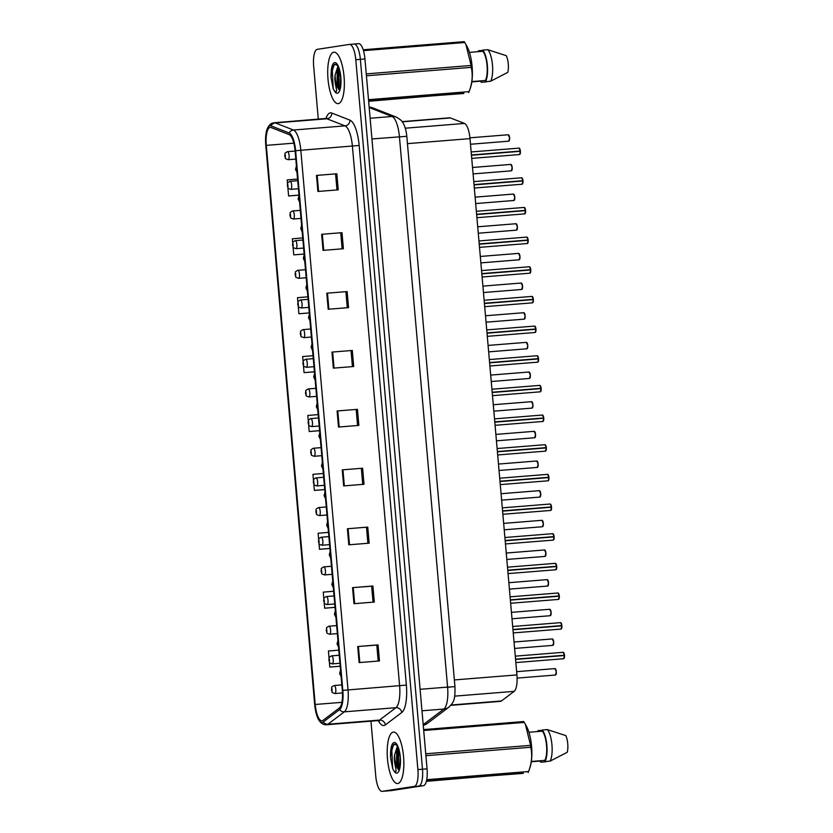 <?xml version="1.0" encoding="UTF-8"?>
<svg xmlns="http://www.w3.org/2000/svg" width="833" height="833" viewBox="0 0 833 833"><rect width="100%" height="100%" fill="white"/><g stroke="black" fill="none" stroke-linecap="round" stroke-linejoin="round"><path stroke-width="1.25" d="M402.11 121.639L449.653 117.817A16.129 5.06 85.4 0 1 450.434 117.942L464.47 123.44A16.129 5.06 85.4 0 1 469.999 138.622L516.918 674.907A16.129 5.06 85.4 0 1 514.159 691.359L501.445 700.97A16.129 5.06 85.4 0 1 500.591 701.344A16.129 5.06 85.4 0 1 500.477 701.355A16.129 5.06 85.4 0 1 500.362 701.365M397.768 783.52A25.802 8.101 -94.6 0 0 403.568 756.885A25.802 8.101 -94.6 0 0 393.447 732.103A25.802 8.101 -94.6 0 0 393.27 732.124A25.802 8.101 -94.6 0 0 387.47 758.759A25.802 8.101 -94.6 0 0 397.58 783.541A25.802 8.101 -94.6 0 0 397.768 783.52A25.802 8.101 -94.6 0 0 403.568 756.885A25.802 8.101 -94.6 0 0 393.447 732.103A25.802 8.101 -94.6 0 0 393.27 732.124A25.802 8.101 -94.6 0 0 387.47 758.759A25.802 8.101 -94.6 0 0 397.58 783.541A25.802 8.101 -94.6 0 0 397.768 783.52M338.281 103.625A25.802 8.101 -94.6 0 0 344.081 76.99A25.802 8.101 -94.6 0 0 333.971 52.208A25.802 8.101 -94.6 0 0 333.783 52.229A25.802 8.101 -94.6 0 0 327.983 78.875A25.802 8.101 -94.6 0 0 338.094 103.646A25.802 8.101 -94.6 0 0 338.281 103.625A25.802 8.101 -94.6 0 0 344.081 76.99A25.802 8.101 -94.6 0 0 333.971 52.208A25.802 8.101 -94.6 0 0 333.783 52.229A25.802 8.101 -94.6 0 0 327.983 78.875A25.802 8.101 -94.6 0 0 338.094 103.646A25.802 8.101 -94.6 0 0 338.281 103.625M322.059 720.795A17.201 5.404 85.4 0 1 321.934 720.805A17.201 5.404 85.4 0 1 315.207 704.479L266.289 145.369A17.201 5.404 85.4 0 1 270.267 127.397A17.201 5.404 85.4 0 1 271.1 127.532L289.207 134.623A17.201 5.404 85.4 0 1 295.101 150.815L342.321 690.453A17.201 5.404 85.4 0 1 339.375 707.998L322.965 720.389A17.201 5.404 85.4 0 1 322.059 720.795M322.204 722.45A18.867 5.925 -94.6 0 0 323.204 722.013L339.604 709.622A18.867 5.925 -94.6 0 0 342.832 690.37L295.621 150.731A18.867 5.925 -94.6 0 0 289.155 132.978L271.048 125.877A18.867 5.925 -94.6 0 0 267.101 129.188A18.867 5.925 -94.6 0 0 265.779 145.442L314.687 704.562A18.867 5.925 -94.6 0 0 318.529 719.545A18.867 5.925 -94.6 0 0 322.204 722.45M391.104 790.621A16.129 5.06 -94.6 0 0 391.218 790.611A16.129 5.06 -94.6 0 0 391.333 790.6L423.445 785.675A16.129 5.06 -94.6 0 0 427.058 768.849L364.948 58.966L360.366 59.341A16.129 5.06 -94.6 0 0 354.067 44.034A16.129 5.06 -94.6 0 0 353.952 44.045A16.129 5.06 -94.6 0 1 354.067 44.034A16.129 5.06 -94.6 0 1 360.366 59.341L422.477 769.213L360.366 59.341L355.795 59.705A16.129 5.06 -94.6 0 0 349.485 44.399A16.129 5.06 -94.6 0 0 349.371 44.42L317.269 49.345A16.129 5.06 -94.6 0 0 313.656 66.171L318.289 119.223M423.445 785.675L418.864 786.04A16.129 5.06 -94.6 0 0 422.477 769.213A16.129 5.06 -94.6 0 1 418.864 786.04L386.762 790.965L414.282 786.404A16.129 5.06 -94.6 0 0 417.895 769.577L355.795 59.705M386.533 790.986A16.129 5.06 -94.6 0 0 386.647 790.986A16.129 5.06 -94.6 0 0 386.762 790.965A16.129 5.06 -94.6 0 1 386.647 790.986L382.066 791.35A16.129 5.06 -94.6 0 0 382.18 791.34L414.282 786.404M370.956 721.18L375.756 776.044A16.129 5.06 -94.6 0 0 382.066 791.35M326.796 293.195L347.142 291.56L348.548 307.616L328.202 309.251L326.796 293.195L327.484 293.143L328.889 309.199M321.642 234.302L341.988 232.667L343.394 248.734L323.048 250.369L321.642 234.302L322.329 234.25L323.735 250.317M316.488 175.419L336.844 173.785L338.24 189.841L317.894 191.475L316.488 175.419L317.175 175.367L318.581 191.423M342.248 469.864L362.605 468.229L364 484.285L343.654 485.92L342.248 469.864L342.936 469.802L344.341 485.868M347.403 528.747L367.749 527.112L369.154 543.178L348.808 544.813L347.403 528.747L348.09 528.695L349.496 544.751M352.557 587.64L372.903 586.005L374.309 602.061L353.963 603.696L352.557 587.64L353.244 587.588L354.65 603.644M357.711 646.523L378.057 644.888L379.463 660.954L359.117 662.589L357.711 646.523L358.398 646.47L359.804 662.527M331.951 352.088L352.297 350.454L353.702 366.51L333.356 368.144L331.951 352.088L332.638 352.026L334.043 368.092M337.105 410.971L357.451 409.336L358.856 425.403L338.5 427.037L337.105 410.971L337.781 410.919L339.187 426.975M298.901 313.749L309.282 312.916L298.901 313.749L298.256 306.284M307.877 296.819L297.496 297.693L297.891 302.171M293.757 254.867L304.139 254.034L293.757 254.867L293.06 246.974M302.723 237.926L292.352 238.8L292.706 242.851M293.247 244.84L292.664 244.985L293.195 246.204L292.966 243.517L292.654 244.871L293.039 244.329L293.247 244.881M287.874 187.654L288.603 195.974L298.985 195.141M297.579 179.043L287.198 179.918L287.51 183.541M313.822 484.233L314.364 490.418L324.745 489.585M323.339 473.477L312.958 474.352L313.458 480.12M319.008 543.553L319.518 549.301L329.899 548.468M328.483 532.37L318.112 533.245L318.654 539.44M324.204 602.873L324.662 608.194L335.043 607.361M333.637 591.253L323.256 592.138L323.839 598.76M324.381 600.739L323.808 600.885L324.329 602.103L324.099 599.427L323.798 600.77L324.172 600.229L324.391 600.78M329.389 662.183L329.816 667.087L340.197 666.244M338.792 650.146L328.41 651.021L329.025 658.07M303.441 365.604L304.055 372.643L314.437 371.81M313.031 355.701L302.65 356.576L303.077 361.491M308.626 424.924L309.21 431.525L319.591 430.692M318.185 414.595L307.804 415.469L308.272 420.8M308.814 422.789L308.231 422.935L308.762 424.153L308.533 421.477L308.22 422.82L308.606 422.279L308.814 422.831M357.451 409.336L337.781 410.919M352.297 350.454L332.638 352.026M378.057 644.888L376.797 645.086M378.192 661.048L376.797 645.075L358.398 646.47M372.903 586.005L371.653 586.193M373.049 602.165L371.643 586.193L353.244 587.588M367.749 527.112L348.09 528.695M362.605 468.229L342.936 469.802M336.844 173.785L317.175 175.367M341.988 232.667L322.329 234.25M347.142 291.56L327.484 293.143M309.21 431.525L319.591 430.651M314.364 490.418L324.735 489.544M319.518 549.301L329.889 548.426M324.662 608.194L335.043 607.319M329.816 667.087L340.197 666.202M304.055 372.643L314.437 371.768M288.603 195.974L298.974 195.099M356.191 409.524L357.586 425.496M361.345 468.406L362.74 484.389M366.499 527.299L367.894 543.272M351.037 350.631L352.442 366.614M345.882 291.748L347.288 307.721M340.739 232.855L342.134 248.838M335.584 173.972L336.98 189.945M364.948 58.966A16.129 5.06 -94.6 0 0 358.638 43.67A16.129 5.06 -94.6 0 0 358.523 43.68M334.189 685.517A4.03 1.27 85.4 0 1 334.22 685.517A4.03 1.27 85.4 0 1 335.803 689.38A4.03 1.27 85.4 0 1 334.897 693.545A4.03 1.27 85.4 0 1 334.866 693.545C330.451 691.827 332.908 693.129 331.461 689.922L332.117 691.078L331.888 688.402L332.044 690.276L331.586 689.859M331.576 689.745L331.44 689.734C332.242 686.121 330.389 687.943 334.023 685.538L341.832 684.903M563.649 658.736A3.228 1.01 -94.6 0 0 563.67 658.736A3.228 1.01 -94.6 0 0 564.43 655.509L564.503 655.498A3.113 0.979 85.4 0 1 564.035 658.466M563.556 652.51A3.113 0.979 85.4 0 1 564.472 655.227L515.544 659.153M515.846 662.579L563.702 658.736A3.228 1.01 -94.6 0 0 563.702 658.736L564.503 655.498L515.565 659.382M340.812 673.272L340.083 672.106L340.322 674.782L340.156 672.908L340.614 673.324M564.41 655.227A3.228 1.01 -94.6 0 0 563.16 652.301L564.482 655.227L563.847 655.415L515.554 659.299M564.43 655.509L515.565 659.434M331.596 655.863A4.03 1.27 85.4 0 1 331.628 655.852A4.03 1.27 85.4 0 1 333.21 659.726A4.03 1.27 85.4 0 1 332.305 663.891A4.03 1.27 85.4 0 1 332.273 663.891C327.858 662.173 330.316 663.474 328.858 660.267L329.524 661.412L329.285 658.736L329.451 660.611L328.993 660.205M329.004 626.197A4.03 1.27 85.4 0 1 329.035 626.197A4.03 1.27 85.4 0 1 330.607 630.071A4.03 1.27 85.4 0 1 329.701 634.225A4.03 1.27 85.4 0 1 329.681 634.236C325.266 632.518 327.723 633.809 326.265 630.612L326.932 631.758L326.692 629.082L326.859 630.956L326.401 630.539M326.39 630.425L326.255 630.414C327.057 626.801 325.193 628.623 328.827 626.218L336.647 625.583M334.043 595.928L326.432 596.543A4.03 1.27 85.4 0 1 326.432 596.543A4.03 1.27 85.4 0 1 328.015 600.406A4.03 1.27 85.4 0 1 327.109 604.571A4.03 1.27 85.4 0 1 327.077 604.571C322.673 602.853 325.13 604.154 323.673 600.947L323.808 600.885M323.808 566.888A4.03 1.27 85.4 0 1 323.839 566.877A4.03 1.27 85.4 0 1 325.422 570.751A4.03 1.27 85.4 0 1 324.516 574.916C320.07 573.198 322.538 574.499 321.08 571.292L321.736 572.438L321.507 569.762L321.663 571.636L321.205 571.23M321.194 571.105L321.059 571.105C321.861 567.492 320.007 569.314 323.641 566.898L331.451 566.263M561.838 625.854L512.972 629.769L561.9 625.843L561.078 629.082A3.228 1.01 -94.6 0 0 561.098 629.071A3.228 1.01 -94.6 0 0 561.078 629.082A3.228 1.01 -94.6 0 0 561.838 625.854L561.9 625.843A3.113 0.979 85.4 0 1 561.442 628.811M560.963 622.855A3.113 0.979 85.4 0 1 561.879 625.562L512.951 629.498M338.219 643.617L337.49 642.451L337.719 645.127L337.563 643.253L338.021 643.67M561.879 625.573L512.961 629.633M510.379 600.072L558.662 596.189L559.307 596.189L558.485 599.416A3.228 1.01 -94.6 0 0 558.485 599.416A3.228 1.01 -94.6 0 0 558.506 599.416A3.228 1.01 -94.6 0 0 559.245 596.189L559.307 596.189A3.113 0.979 85.4 0 1 558.849 599.156M558.37 593.2A3.113 0.979 85.4 0 1 559.287 595.907L510.358 599.833M335.626 613.963L334.897 612.796L335.126 615.472L334.96 613.598L335.428 614.004M559.214 595.907A3.228 1.01 -94.6 0 0 557.964 592.992L559.287 595.907L558.662 596.095L510.369 599.979M559.245 596.189L510.379 600.114M507.776 570.407L556.715 566.523L555.892 569.762A3.228 1.01 -94.6 0 0 555.892 569.762A3.228 1.01 -94.6 0 0 555.913 569.762A3.228 1.01 -94.6 0 0 556.642 566.534L556.715 566.523A3.113 0.979 85.4 0 1 556.246 569.491M555.767 563.535A3.113 0.979 85.4 0 1 556.694 566.253L507.755 570.178M333.033 584.297L332.294 583.131L332.534 585.807L332.367 583.943L332.825 584.35M556.621 566.253A3.228 1.01 -94.6 0 0 555.372 563.327L556.694 566.253L556.059 566.44L507.776 570.324M556.642 566.534L507.786 570.459M399.361 769.713L398.715 770.004C399.361 771.327 399.84 767.141 400.163 757.447C399.08 750.106 398.007 746.139 396.956 745.525L394.717 744.067L391.687 747.295L390.552 753.74L390.5 757.416L392.707 768.765L393.874 770.806C399.226 774.711 392.968 763.965 394.644 754.708L397.393 746.17M394.644 754.708A12.151 3.811 -94.6 0 0 398.445 769.296L396.591 764.069L396.612 751.876L398.018 747.44L397.778 765.902L398.757 769.567M398.445 769.296L399.33 769.723M523.322 773.076L426.361 781.333M539.961 761.081A17.201 5.404 -94.6 0 0 540.804 762.185L540.7 761.018L531.298 761.768M538.118 731.509L538.045 730.645A17.201 5.404 -94.6 0 0 537.587 731.561M545.886 761.779L540.804 762.185M538.045 730.645L542.252 730.312M423.622 729.583L523.676 721.545A29.03 9.111 -94.6 0 1 524.269 722.409L423.695 730.489M425.736 753.782L530.59 745.358L525.404 724.387L524.269 722.409M426.725 779.688L528.57 771.514C531.756 763.257 532.485 755.177 530.756 747.253L425.902 755.677M530.756 747.253A29.03 9.111 -94.6 0 0 530.59 745.358M523.186 773.399L426.517 780.698M528.143 772.535A29.03 9.111 -94.6 0 0 528.57 771.514L529.892 767.807A25.261 7.934 -94.6 0 0 526.581 726.522L525.404 724.387M531.339 761.466L544.876 760.373A16.129 5.06 -94.6 0 0 546.531 745.327A16.129 5.06 -94.6 0 0 542.325 731.176L528.924 732.249M544.876 760.373L544.98 761.549A17.201 5.404 -94.6 0 0 546.865 745.275A17.201 5.404 -94.6 0 0 542.221 730.01L542.325 731.176M544.98 761.549L550.072 761.133A17.201 5.404 -94.6 0 0 551.946 744.869A17.201 5.404 -94.6 0 0 547.312 729.593L542.221 730.01M550.072 761.133L567.221 752.293A10.746 3.374 -94.6 0 0 565.763 735.581L547.312 729.593M392.707 768.765L391.822 750.481L393.676 744.358M399.319 768.765L398.591 765.839L398.507 748.732M390.5 757.416L391.874 746.816M335.158 74.814A12.151 3.811 -94.6 0 0 338.958 89.402L339.854 89.829L339.239 90.11C339.874 91.432 340.364 87.246 340.687 77.552C339.604 70.222 338.531 66.244 337.469 65.63L335.241 64.183L332.2 67.4L331.076 73.845L331.013 77.521L333.231 88.871L334.397 90.912C339.739 94.816 333.481 84.071 335.158 74.814L337.906 66.276M338.958 89.402L337.115 84.175L337.136 71.992L338.531 67.546M463.846 93.192L368.655 101.293M480.474 81.186A17.201 5.404 -94.6 0 0 481.318 82.29L481.214 81.124L471.822 81.884M478.631 51.625L478.559 50.751A17.201 5.404 -94.6 0 0 478.1 51.667M486.41 81.884L481.318 82.29M478.559 50.751L482.765 50.417M363.188 49.761L464.2 41.65A29.03 9.111 -94.6 0 1 464.793 42.514L363.459 50.657M366.249 73.887L471.114 65.463L465.928 44.503L464.793 42.514M368.509 99.689L469.083 91.62C472.28 83.362 473.009 75.282 471.28 67.358L366.416 75.782M471.28 67.358A29.03 9.111 -94.6 0 0 471.114 65.463M463.71 93.504L368.592 100.678M468.656 92.64A29.03 9.111 -94.6 0 0 469.083 91.62L470.416 87.913A25.261 7.934 -94.6 0 0 467.094 46.627L465.928 44.503M471.863 81.572L485.4 80.478A16.129 5.06 -94.6 0 0 487.045 65.432A16.129 5.06 -94.6 0 0 482.838 51.282L469.448 52.364M485.4 80.478L485.504 81.655A17.201 5.404 -94.6 0 0 487.378 65.38A17.201 5.404 -94.6 0 0 482.744 50.115L482.838 51.282M485.504 81.655L490.585 81.249A17.201 5.404 -94.6 0 0 492.47 64.974A17.201 5.404 -94.6 0 0 487.826 49.709L482.744 50.115M490.585 81.249L507.745 72.398A10.746 3.374 -94.6 0 0 506.277 55.686L487.826 49.709M333.231 88.871L332.336 70.597L334.2 64.464M339.843 88.871L339.104 85.945L339.021 68.837M331.013 77.521L332.388 66.921M339.27 89.683L338.302 86.007L338.51 67.577M328.858 536.608L321.246 537.223A4.03 1.27 85.4 0 1 321.246 537.223A4.03 1.27 85.4 0 1 322.829 541.096A4.03 1.27 85.4 0 1 321.923 545.251C317.477 543.543 319.934 544.834 318.487 541.637L319.143 542.783L318.914 540.107L319.07 541.981L318.612 541.565M318.623 507.568A4.03 1.27 85.4 0 1 318.654 507.568A4.03 1.27 85.4 0 1 320.236 511.431A4.03 1.27 85.4 0 1 319.331 515.596A4.03 1.27 85.4 0 1 319.299 515.596C314.884 513.878 317.342 515.179 315.884 511.972L316.55 513.128L316.311 510.452L316.478 512.326L316.019 511.91M316.009 511.795L315.874 511.785C316.675 508.172 314.812 509.994 318.445 507.589L326.265 506.953M316.03 477.913A4.03 1.27 85.4 0 1 316.061 477.903A4.03 1.27 85.4 0 1 317.633 481.776A4.03 1.27 85.4 0 1 316.727 485.941A4.03 1.27 85.4 0 1 316.707 485.941C312.292 484.223 314.749 485.514 313.291 482.317L313.958 483.463L313.718 480.787L313.885 482.661L313.427 482.245M553.268 540.107A3.228 1.01 -94.6 0 0 553.299 540.107A3.228 1.01 -94.6 0 0 554.049 536.879L554.122 536.869A3.113 0.979 85.4 0 1 553.653 539.836M553.174 533.88A3.113 0.979 85.4 0 1 554.091 536.587L505.162 540.523M505.464 543.949L553.32 540.096A3.228 1.01 -94.6 0 0 553.32 540.096L554.122 536.869L505.183 540.752M330.43 554.643L329.701 553.476L329.941 556.152L329.774 554.278L330.232 554.695M554.028 536.598A3.228 1.01 -94.6 0 0 552.779 533.672L554.101 536.598L553.466 536.785L505.173 540.659M554.049 536.879L505.194 540.794M550.675 510.442A3.228 1.01 -94.6 0 0 550.696 510.442A3.228 1.01 -94.6 0 0 551.456 507.214L551.529 507.203A3.113 0.979 85.4 0 1 551.061 510.181M550.582 504.215A3.113 0.979 85.4 0 1 551.498 506.933L502.57 510.858M502.872 514.284L550.728 510.442A3.228 1.01 -94.6 0 0 550.728 510.442L551.529 507.214L550.884 507.214L502.591 511.098M327.838 524.988L327.109 523.822L327.348 526.498L327.182 524.623L327.64 525.029M551.436 506.933A3.228 1.01 -94.6 0 0 550.186 504.017L551.508 506.933L550.873 507.12L502.58 511.004M551.456 507.214L502.591 511.139M548.083 480.787A3.228 1.01 -94.6 0 0 548.104 480.787A3.228 1.01 -94.6 0 0 548.864 477.559L548.926 477.548A3.113 0.979 85.4 0 1 548.468 480.516M547.989 474.56A3.113 0.979 85.4 0 1 548.905 477.278L499.977 481.203M500.279 484.629L548.135 480.787A3.228 1.01 -94.6 0 0 548.124 480.787L548.937 477.548L499.998 481.432M325.245 495.323L324.516 494.156L324.745 496.832L324.589 494.958L325.047 495.375M548.843 477.278A3.228 1.01 -94.6 0 0 547.593 474.352L548.916 477.278L548.281 477.465L499.987 481.339M548.864 477.559L499.998 481.484M313.437 448.248A4.03 1.27 85.4 0 1 313.458 448.248A4.03 1.27 85.4 0 1 315.041 452.121A4.03 1.27 85.4 0 1 314.135 456.276A4.03 1.27 85.4 0 1 314.103 456.286C309.699 454.568 312.156 455.859 310.699 452.663L311.355 453.808L311.125 451.132L311.292 453.006L310.834 452.59M318.477 417.979L310.865 418.593A4.03 1.27 85.4 0 1 310.865 418.593A4.03 1.27 85.4 0 1 312.448 422.456A4.03 1.27 85.4 0 1 311.542 426.621A4.03 1.27 85.4 0 1 311.511 426.621C307.096 424.903 309.564 426.204 308.106 422.997L308.231 422.935M308.22 422.82L308.085 422.81C308.887 419.197 307.033 421.019 310.667 418.614L310.865 418.593M315.884 388.313L308.272 388.928A4.03 1.27 85.4 0 1 308.272 388.928A4.03 1.27 85.4 0 1 309.855 392.801A4.03 1.27 85.4 0 1 308.949 396.966C304.503 395.248 306.961 396.539 305.513 393.343L306.169 394.488L305.94 391.812L306.096 393.686L305.638 393.27M313.291 358.659L305.68 359.273A4.03 1.27 85.4 0 1 305.68 359.273A4.03 1.27 85.4 0 1 307.262 363.146A4.03 1.27 85.4 0 1 306.357 367.301C301.91 365.593 304.368 366.884 302.91 363.688L303.576 364.833L303.337 362.157L303.504 364.031L303.045 363.615M303.056 329.618A4.03 1.27 85.4 0 1 303.087 329.608A4.03 1.27 85.4 0 1 304.659 333.481A4.03 1.27 85.4 0 1 303.753 337.646C299.318 335.928 301.775 337.23 300.317 334.023L300.984 335.178L300.744 332.492L300.911 334.366L300.453 333.96M546.271 447.904L497.405 451.819L546.333 447.894L545.511 451.132A3.228 1.01 -94.6 0 0 545.532 451.122A3.228 1.01 -94.6 0 0 545.511 451.132A3.228 1.01 -94.6 0 0 546.271 447.904L546.333 447.894A3.113 0.979 85.4 0 1 545.875 450.861M545.396 444.905A3.113 0.979 85.4 0 1 546.313 447.613L497.384 451.548M322.652 465.668L321.923 464.502L322.152 467.178L321.986 465.303L322.454 465.72M546.24 447.623A3.228 1.01 -94.6 0 0 544.99 444.697L546.313 447.623L545.688 447.81L497.395 451.684M494.802 422.123L543.741 418.228L542.918 421.467A3.228 1.01 -94.6 0 0 542.918 421.467A3.228 1.01 -94.6 0 0 542.939 421.467A3.228 1.01 -94.6 0 0 543.668 418.239L543.741 418.228A3.113 0.979 85.4 0 1 543.272 421.206M542.793 415.24A3.113 0.979 85.4 0 1 543.72 417.958L494.781 421.883M320.059 436.013L319.32 434.847L319.56 437.523L319.393 435.649L319.851 436.055M543.647 417.958A3.228 1.01 -94.6 0 0 542.398 415.042L543.72 417.958L543.085 418.145L494.802 422.029M543.668 418.239L494.812 422.164M492.209 392.458L541.148 388.574L540.325 391.812A3.228 1.01 -94.6 0 0 540.325 391.812A3.228 1.01 -94.6 0 0 540.346 391.812A3.228 1.01 -94.6 0 0 541.075 388.584L541.148 388.574A3.113 0.979 85.4 0 1 540.679 391.541M540.2 385.585A3.113 0.979 85.4 0 1 541.117 388.303L492.188 392.228M317.456 406.348L316.727 405.182L316.967 407.858L316.8 405.983L317.258 406.4M541.054 388.303A3.228 1.01 -94.6 0 0 539.805 385.377L541.127 388.303L540.492 388.49L492.199 392.364M541.075 388.584L492.22 392.51M538.482 358.929L489.617 362.844L538.555 358.919L537.722 362.157A3.228 1.01 -94.6 0 0 537.722 362.157A3.228 1.01 -94.6 0 0 537.754 362.147A3.228 1.01 -94.6 0 0 538.482 358.929L538.555 358.919A3.113 0.979 85.4 0 1 538.087 361.886M537.608 355.93A3.113 0.979 85.4 0 1 538.524 358.638L489.596 362.574M314.864 376.693L314.135 375.527L314.374 378.203L314.208 376.329L314.666 376.745M538.462 358.648A3.228 1.01 -94.6 0 0 537.212 355.722L538.535 358.648L537.899 358.836L489.606 362.709M535.109 332.492A3.228 1.01 -94.6 0 0 535.13 332.492A3.228 1.01 -94.6 0 0 535.89 329.264L535.952 329.254A3.113 0.979 85.4 0 1 535.494 332.232M535.015 326.265A3.113 0.979 85.4 0 1 535.931 328.983L487.003 332.908M535.952 329.254L487.024 333.148M312.271 347.038L311.542 345.872L311.771 348.548L311.615 346.674L312.073 347.08M535.869 328.983A3.228 1.01 -94.6 0 0 534.619 326.067L535.942 328.983L535.307 329.17L487.013 333.054M535.89 329.264L487.024 333.19M300.463 299.953A4.03 1.27 85.4 0 1 300.484 299.953A4.03 1.27 85.4 0 1 302.067 303.826A4.03 1.27 85.4 0 1 301.161 307.991A4.03 1.27 85.4 0 1 301.13 307.991C296.725 306.273 299.182 307.564 297.725 304.368L298.381 305.513L298.152 302.837L298.318 304.711L297.86 304.295M297.87 270.298A4.03 1.27 85.4 0 1 297.891 270.298A4.03 1.27 85.4 0 1 299.474 274.172A4.03 1.27 85.4 0 1 298.568 278.326A4.03 1.27 85.4 0 1 298.537 278.337C294.122 276.618 296.59 277.91 295.132 274.713L295.788 275.858L295.559 273.182L295.715 275.057L295.257 274.64M295.267 240.643A4.03 1.27 85.4 0 1 295.299 240.633A4.03 1.27 85.4 0 1 296.881 244.506A4.03 1.27 85.4 0 1 295.975 248.671A4.03 1.27 85.4 0 1 295.944 248.671C291.529 246.953 293.987 248.255 292.539 245.048L292.664 244.985M300.317 210.364L292.706 210.978A4.03 1.27 85.4 0 1 292.706 210.978A4.03 1.27 85.4 0 1 294.288 214.852A4.03 1.27 85.4 0 1 293.383 219.017C288.936 217.298 291.394 218.59 289.936 215.393L290.602 216.538L290.363 213.862L290.53 215.737L290.071 215.32M297.725 180.709L290.113 181.323A4.03 1.27 85.4 0 1 290.113 181.323A4.03 1.27 85.4 0 1 291.685 185.197A4.03 1.27 85.4 0 1 290.779 189.351C286.344 187.644 288.801 188.935 287.343 185.738L288.01 186.884L287.77 184.208L287.937 186.082L287.479 185.665M295.121 151.054L287.51 151.658A4.03 1.27 85.4 0 1 287.51 151.658A4.03 1.27 85.4 0 1 289.093 155.532A4.03 1.27 85.4 0 1 288.187 159.697C283.751 157.978 286.208 159.28 284.751 156.073L285.407 157.229L285.178 154.542L285.344 156.417L284.886 156.01M532.516 302.837A3.228 1.01 -94.6 0 0 532.537 302.837A3.228 1.01 -94.6 0 0 533.297 299.609L533.359 299.599A3.113 0.979 85.4 0 1 532.901 302.566M532.422 296.61A3.113 0.979 85.4 0 1 533.339 299.328L484.41 303.254M484.702 306.679L532.568 302.837A3.228 1.01 -94.6 0 0 532.558 302.837L533.37 299.599L484.431 303.483M309.678 317.373L308.949 316.207L309.178 318.883L309.012 317.009L309.48 317.425M533.266 299.328A3.228 1.01 -94.6 0 0 532.016 296.402L533.339 299.328L532.714 299.516L484.421 303.389M533.297 299.609L484.431 303.535M530.694 269.954L481.838 273.87L530.767 269.944L529.944 273.182A3.228 1.01 -94.6 0 0 529.965 273.172A3.228 1.01 -94.6 0 0 529.944 273.182A3.228 1.01 -94.6 0 0 530.694 269.954L530.767 269.944A3.113 0.979 85.4 0 1 530.298 272.912M529.819 266.956A3.113 0.979 85.4 0 1 530.746 269.663L481.807 273.588M307.085 287.718L306.346 286.552L306.586 289.228L306.419 287.354L306.877 287.77M530.673 269.673A3.228 1.01 -94.6 0 0 529.424 266.747L530.746 269.673L530.111 269.861L481.828 273.734M479.235 244.173L528.174 240.279L527.351 243.517A3.228 1.01 -94.6 0 0 527.351 243.517A3.228 1.01 -94.6 0 0 527.372 243.517A3.228 1.01 -94.6 0 0 528.101 240.289L528.174 240.279A3.113 0.979 85.4 0 1 527.706 243.257M528.08 240.008A3.228 1.01 -94.6 0 0 526.831 237.093L528.153 240.008L479.214 243.934M304.482 258.063L303.753 256.897L303.993 259.573L303.826 257.699L304.284 258.105M528.153 240.008L479.225 244.079M528.101 240.289L479.246 244.215M476.643 214.508L525.581 210.624L524.748 213.862A3.228 1.01 -94.6 0 0 524.748 213.862A3.228 1.01 -94.6 0 0 524.78 213.862A3.228 1.01 -94.6 0 0 525.508 210.634L525.581 210.624A3.113 0.979 85.4 0 1 525.113 213.592M524.634 207.636A3.113 0.979 85.4 0 1 525.55 210.353L476.622 214.279M301.89 228.398L301.161 227.232L301.4 229.908L301.234 228.034L301.692 228.45M525.488 210.353A3.228 1.01 -94.6 0 0 524.238 207.427L525.561 210.353L524.925 210.541L476.632 214.414M525.508 210.634L476.643 214.56M522.916 180.969L474.05 184.895L522.978 180.969L522.156 184.208A3.228 1.01 -94.6 0 0 522.156 184.208A3.228 1.01 -94.6 0 0 522.176 184.197A3.228 1.01 -94.6 0 0 522.916 180.969L522.978 180.969A3.113 0.979 85.4 0 1 522.52 183.937M522.041 177.981A3.113 0.979 85.4 0 1 522.957 180.688L474.029 184.614M299.297 198.743L298.568 197.577L298.797 200.253L298.641 198.379L299.099 198.795M522.895 180.699A3.228 1.01 -94.6 0 0 521.645 177.773L522.968 180.688L522.333 180.886L474.039 184.759M519.542 154.542A3.228 1.01 -94.6 0 0 519.563 154.542A3.228 1.01 -94.6 0 0 520.323 151.314L520.386 151.304A3.113 0.979 85.4 0 1 519.927 154.282M519.448 148.316A3.113 0.979 85.4 0 1 520.365 151.033L471.436 154.959M520.386 151.304L471.457 155.198M296.704 169.089L295.975 167.922L296.204 170.598L296.038 168.724L296.506 169.13M520.292 151.033A3.228 1.01 -94.6 0 0 519.042 148.118L520.365 151.033L519.74 151.221L471.447 155.105M520.323 151.314L471.457 155.24M451.101 705.01L501.445 700.97M454.703 696.138L514.159 691.359M454.36 679.936L516.918 674.907M407.441 143.64L469.999 138.622M405.275 128.199L464.47 123.44M402.235 121.816L450.434 117.942M315.207 704.479L341.905 702.344M325.922 118.619A26.875 8.434 85.4 0 1 330.347 112.872A26.875 8.434 85.4 0 1 331.836 113.059L349.943 120.15A26.875 8.434 85.4 0 1 359.158 145.452L406.369 685.09A26.875 8.434 85.4 0 1 401.766 712.507L385.367 724.897A26.875 8.434 85.4 0 1 378.276 720.597M295.621 150.731L300.817 150.263L348.027 689.891A21.502 6.747 85.4 0 1 344.352 711.83L327.942 724.221A21.502 6.747 85.4 0 1 326.807 724.72A21.502 6.747 85.4 0 1 326.661 724.741L378.234 720.597A21.502 6.747 -94.6 0 0 378.39 720.587A21.502 6.747 -94.6 0 0 379.525 720.076L395.925 707.686A21.502 6.747 -94.6 0 0 399.611 685.746L352.401 146.119A21.502 6.747 -94.6 0 0 345.029 125.877L326.921 118.786A21.502 6.747 -94.6 0 0 325.88 118.619A21.502 6.747 -94.6 0 0 325.724 118.64M323.204 722.013A5.373 5.008 -127.1 0 0 327.942 724.221L379.525 720.076A5.373 5.008 52.9 0 1 385.367 724.897M406.369 685.09L342.832 690.37M289.155 132.978A5.373 5.04 -68.6 0 1 293.445 130.021A21.502 6.747 85.4 0 1 300.817 150.263L359.158 145.452M401.766 712.507A5.373 5.008 52.9 0 0 395.925 707.686L344.352 711.83A5.373 5.008 -127.1 0 1 339.604 709.622M271.048 125.877A5.373 5.04 -68.6 0 1 275.338 122.93L293.445 130.021L345.029 125.877A5.373 5.04 111.4 0 0 349.943 120.15M267.101 129.188C268.767 125.096 271.173 122.951 274.296 122.763A21.502 6.747 85.4 0 1 275.338 122.93L326.921 118.786A5.373 5.04 111.4 0 0 331.836 113.059M382.18 791.34L391.333 790.6M417.895 769.577L427.058 768.849M378.088 720.607A21.502 6.747 -94.6 0 0 378.234 720.597L379.567 720.868L379.088 720.347M266.289 145.369L293.851 143.151M369.165 107.124A10.746 10.09 -68.6 0 1 372.466 107.769L396.331 117.12C400.34 119.463 402.485 121.295 402.787 122.618C404.859 125.793 406.202 130.364 406.806 136.31L371.945 138.944M423.185 724.679L443.906 709.039L421.977 710.799M406.806 136.31L454.953 686.673C455.307 700.397 453.548 702.417 448.883 707.155A10.746 10.006 -127.1 0 1 443.906 709.039A21.502 6.747 -94.6 0 0 447.592 687.1L420.092 689.308M454.953 686.673L447.592 687.1L399.434 136.737A21.502 6.747 -94.6 0 0 392.062 116.495L370.133 118.255M396.331 117.12A10.746 10.09 -68.6 0 0 392.062 116.495L369.196 107.54M448.883 707.155L427.267 723.481A10.746 10.006 -127.1 0 1 423.237 725.241M450.674 687.048L446.249 687.298M555.496 675.022A3.228 1.01 -94.6 0 0 556.225 671.69A3.228 1.01 -94.6 0 0 554.955 668.597A3.228 1.01 -94.6 0 0 554.934 668.597L556.298 671.752L555.476 675.022A3.228 1.01 -94.6 0 0 555.476 675.022A3.228 1.01 -94.6 0 0 555.496 675.022M555.351 668.795A3.113 0.979 85.4 0 1 556.298 671.721A3.113 0.979 85.4 0 1 555.83 674.761M342.478 692.941L334.866 693.545A4.03 1.27 85.4 0 1 334.824 693.556M563.16 652.301A3.228 1.01 -94.6 0 0 563.139 652.312L515.283 656.154M552.852 645.367A3.228 1.01 -94.6 0 0 552.883 645.367A3.228 1.01 -94.6 0 0 553.622 642.035A3.228 1.01 -94.6 0 0 552.362 638.932A3.228 1.01 -94.6 0 0 552.341 638.942M552.758 639.14A3.113 0.979 85.4 0 1 553.695 642.066A3.113 0.979 85.4 0 1 553.237 645.096M514.044 642.014L552.362 638.932L553.706 642.097L552.904 645.356A3.228 1.01 -94.6 0 0 552.904 645.367L514.607 648.438M339.937 663.276L332.273 663.891A4.03 1.27 85.4 0 1 332.232 663.891M550.259 615.712A3.228 1.01 -94.6 0 0 550.28 615.702A3.228 1.01 -94.6 0 0 551.03 612.37A3.228 1.01 -94.6 0 0 549.77 609.277A3.228 1.01 -94.6 0 0 549.749 609.277M550.165 609.485A3.113 0.979 85.4 0 1 551.102 612.401A3.113 0.979 85.4 0 1 550.644 615.441M511.452 612.359L549.77 609.277L551.113 612.432L550.311 615.702A3.228 1.01 -94.6 0 0 550.311 615.702L512.014 618.784M329.681 634.236A4.03 1.27 85.4 0 1 329.639 634.236L337.344 633.621M547.666 586.047A3.228 1.01 -94.6 0 0 547.687 586.047A3.228 1.01 -94.6 0 0 548.437 582.715A3.228 1.01 -94.6 0 0 547.177 579.622A3.228 1.01 -94.6 0 0 547.146 579.622M547.573 579.82A3.113 0.979 85.4 0 1 548.51 582.746A3.113 0.979 85.4 0 1 548.052 585.786M508.859 582.694L547.177 579.622L548.52 582.777L547.718 586.047A3.228 1.01 -94.6 0 0 547.708 586.047L509.421 589.118M334.751 603.956L327.077 604.571A4.03 1.27 85.4 0 1 327.046 604.581M506.256 553.039L544.574 549.957L545.917 553.122L545.094 556.392A3.228 1.01 -94.6 0 0 545.115 556.392A3.228 1.01 -94.6 0 0 545.094 556.392A3.228 1.01 -94.6 0 0 545.844 553.06A3.228 1.01 -94.6 0 0 544.574 549.957A3.228 1.01 -94.6 0 0 544.553 549.967M544.98 550.165A3.113 0.979 85.4 0 1 545.917 553.091A3.113 0.979 85.4 0 1 545.459 556.121M332.159 574.301L324.485 574.916A4.03 1.27 85.4 0 1 324.485 574.916A4.03 1.27 85.4 0 1 324.443 574.916M561.806 625.573A3.228 1.01 -94.6 0 0 560.567 622.647A3.228 1.01 -94.6 0 0 560.536 622.647L512.691 626.489M557.964 592.992A3.228 1.01 -94.6 0 0 557.943 592.992L510.088 596.834M555.372 563.327A3.228 1.01 -94.6 0 0 555.351 563.337L507.495 567.179M397.216 752.012A21.502 6.747 -94.6 0 0 398.361 764.632M393.874 770.806A15.379 4.831 -94.6 0 0 396.852 773.139A15.379 4.831 -94.6 0 0 400.298 757.093A15.379 4.831 -94.6 0 0 394.176 742.505A15.379 4.831 -94.6 0 0 390.552 753.74M337.74 72.117A21.502 6.747 -94.6 0 0 338.885 84.737M334.397 90.912A15.379 4.831 -94.6 0 0 337.375 93.244A15.379 4.831 -94.6 0 0 340.822 77.198A15.379 4.831 -94.6 0 0 334.689 62.61A15.379 4.831 -94.6 0 0 331.076 73.845M542.522 526.727A3.228 1.01 -94.6 0 0 543.251 523.395A3.228 1.01 -94.6 0 0 541.981 520.302A3.228 1.01 -94.6 0 0 541.96 520.302L543.324 523.457L542.502 526.727A3.228 1.01 -94.6 0 0 542.502 526.727A3.228 1.01 -94.6 0 0 542.522 526.727M542.377 520.51A3.113 0.979 85.4 0 1 543.324 523.426A3.113 0.979 85.4 0 1 542.856 526.466M329.556 544.647L321.892 545.261A4.03 1.27 85.4 0 1 321.892 545.261A4.03 1.27 85.4 0 1 321.85 545.261M539.93 497.072A3.228 1.01 -94.6 0 0 540.659 493.74A3.228 1.01 -94.6 0 0 539.388 490.647A3.228 1.01 -94.6 0 0 539.367 490.647L540.732 493.802L539.909 497.072A3.228 1.01 -94.6 0 0 539.909 497.072A3.228 1.01 -94.6 0 0 539.93 497.072M539.784 490.845A3.113 0.979 85.4 0 1 540.721 493.771A3.113 0.979 85.4 0 1 540.263 496.812M326.963 514.981L319.299 515.596A4.03 1.27 85.4 0 1 319.258 515.596M498.478 464.064L536.796 460.982L538.139 464.148L537.306 467.417A3.228 1.01 -94.6 0 0 537.306 467.417A3.228 1.01 -94.6 0 0 537.337 467.417A3.228 1.01 -94.6 0 0 538.056 464.085A3.228 1.01 -94.6 0 0 536.796 460.982A3.228 1.01 -94.6 0 0 536.775 460.993M537.191 461.19A3.113 0.979 85.4 0 1 538.128 464.116A3.113 0.979 85.4 0 1 537.67 467.146M324.37 485.327L316.707 485.941A4.03 1.27 85.4 0 1 316.665 485.941M504.902 537.514L552.779 533.672A3.228 1.01 -94.6 0 0 552.758 533.672M502.309 507.859L550.186 504.017A3.228 1.01 -94.6 0 0 550.165 504.017M499.717 478.204L547.593 474.352A3.228 1.01 -94.6 0 0 547.562 474.362M534.692 437.762A3.228 1.01 -94.6 0 0 534.713 437.752A3.228 1.01 -94.6 0 0 535.463 434.42A3.228 1.01 -94.6 0 0 534.203 431.327A3.228 1.01 -94.6 0 0 534.172 431.327M534.599 431.536A3.113 0.979 85.4 0 1 535.536 434.451A3.113 0.979 85.4 0 1 535.078 437.492M495.885 434.409L534.203 431.327L535.546 434.482L534.744 437.752A3.228 1.01 -94.6 0 0 534.734 437.752L496.447 440.834M314.103 456.286A4.03 1.27 85.4 0 1 314.072 456.286L321.777 455.672M532.1 408.097A3.228 1.01 -94.6 0 0 532.12 408.097A3.228 1.01 -94.6 0 0 532.87 404.765A3.228 1.01 -94.6 0 0 531.6 401.673A3.228 1.01 -94.6 0 0 531.579 401.673M532.006 401.87A3.113 0.979 85.4 0 1 532.943 404.796A3.113 0.979 85.4 0 1 532.485 407.837M493.282 404.744L531.6 401.673L532.943 404.828L532.152 408.097A3.228 1.01 -94.6 0 0 532.141 408.097L493.844 411.169M311.511 426.621A4.03 1.27 85.4 0 1 311.469 426.621L319.185 426.007M490.689 375.089L529.007 372.007L530.35 375.173L529.528 378.442A3.228 1.01 -94.6 0 0 529.549 378.432A3.228 1.01 -94.6 0 0 529.528 378.442A3.228 1.01 -94.6 0 0 530.277 375.11A3.228 1.01 -94.6 0 0 529.007 372.007A3.228 1.01 -94.6 0 0 528.986 372.018M529.403 372.216A3.113 0.979 85.4 0 1 530.35 375.142A3.113 0.979 85.4 0 1 529.882 378.172M316.582 396.352L308.918 396.966A4.03 1.27 85.4 0 1 308.918 396.966A4.03 1.27 85.4 0 1 308.876 396.966M526.956 348.777A3.228 1.01 -94.6 0 0 527.685 345.445A3.228 1.01 -94.6 0 0 526.414 342.353A3.228 1.01 -94.6 0 0 526.394 342.353L527.758 345.508L526.935 348.777A3.228 1.01 -94.6 0 0 526.935 348.777A3.228 1.01 -94.6 0 0 526.956 348.777M526.81 342.561A3.113 0.979 85.4 0 1 527.747 345.476A3.113 0.979 85.4 0 1 527.289 348.517M313.989 366.697L306.325 367.311A4.03 1.27 85.4 0 1 306.325 367.311A4.03 1.27 85.4 0 1 306.284 367.311M524.363 319.122A3.228 1.01 -94.6 0 0 525.082 315.79A3.228 1.01 -94.6 0 0 523.822 312.698A3.228 1.01 -94.6 0 0 523.801 312.698L525.165 315.853L524.332 319.122A3.228 1.01 -94.6 0 0 524.332 319.122A3.228 1.01 -94.6 0 0 524.363 319.122M524.217 312.896A3.113 0.979 85.4 0 1 525.154 315.822A3.113 0.979 85.4 0 1 524.696 318.862M311.396 337.032L303.733 337.646A4.03 1.27 85.4 0 1 303.733 337.646A4.03 1.27 85.4 0 1 303.691 337.646M544.99 444.697A3.228 1.01 -94.6 0 0 544.969 444.697L497.114 448.539M542.398 415.042A3.228 1.01 -94.6 0 0 542.377 415.042L494.521 418.884M539.805 385.377A3.228 1.01 -94.6 0 0 539.784 385.387L491.928 389.23M489.335 359.564L537.212 355.722A3.228 1.01 -94.6 0 0 537.191 355.722M487.305 336.334L535.13 332.492A3.228 1.01 -94.6 0 0 535.15 332.492L535.963 329.254M486.743 329.91L534.619 326.067A3.228 1.01 -94.6 0 0 534.588 326.067M482.911 286.115L521.229 283.033L522.572 286.198L521.739 289.468A3.228 1.01 -94.6 0 0 521.739 289.468A3.228 1.01 -94.6 0 0 521.76 289.457A3.228 1.01 -94.6 0 0 522.489 286.136A3.228 1.01 -94.6 0 0 521.229 283.033A3.228 1.01 -94.6 0 0 521.198 283.043M521.625 283.241A3.113 0.979 85.4 0 1 522.562 286.167A3.113 0.979 85.4 0 1 522.104 289.197M308.804 307.377L301.13 307.991A4.03 1.27 85.4 0 1 301.098 307.991M519.126 259.802A3.228 1.01 -94.6 0 0 519.146 259.802A3.228 1.01 -94.6 0 0 519.896 256.47A3.228 1.01 -94.6 0 0 518.626 253.378A3.228 1.01 -94.6 0 0 518.605 253.378M519.032 253.586A3.113 0.979 85.4 0 1 519.969 256.502A3.113 0.979 85.4 0 1 519.511 259.542M480.308 256.449L518.626 253.378L519.979 256.533L519.178 259.802A3.228 1.01 -94.6 0 0 519.167 259.802L480.87 262.884M306.211 277.722L298.537 278.337A4.03 1.27 85.4 0 1 298.495 278.337M516.533 230.147A3.228 1.01 -94.6 0 0 516.554 230.147A3.228 1.01 -94.6 0 0 517.303 226.815A3.228 1.01 -94.6 0 0 516.033 223.723A3.228 1.01 -94.6 0 0 516.012 223.723M516.439 223.921A3.113 0.979 85.4 0 1 517.376 226.847A3.113 0.979 85.4 0 1 516.908 229.887M477.715 226.795L516.033 223.723L517.376 226.878L516.585 230.147A3.228 1.01 -94.6 0 0 516.575 230.147L478.277 233.219M295.944 248.671A4.03 1.27 85.4 0 1 295.902 248.671L303.608 248.057M513.93 200.493A3.228 1.01 -94.6 0 0 513.961 200.493A3.228 1.01 -94.6 0 0 514.711 197.161A3.228 1.01 -94.6 0 0 513.44 194.058A3.228 1.01 -94.6 0 0 513.42 194.058L514.784 197.223L513.961 200.493A3.228 1.01 -94.6 0 0 513.982 200.482L475.685 203.564M513.836 194.266A3.113 0.979 85.4 0 1 514.773 197.192A3.113 0.979 85.4 0 1 514.315 200.222M301.015 218.402L293.351 219.017A4.03 1.27 85.4 0 1 293.351 219.017A4.03 1.27 85.4 0 1 293.31 219.017M511.389 170.827A3.228 1.01 -94.6 0 0 512.108 167.495A3.228 1.01 -94.6 0 0 510.848 164.403A3.228 1.01 -94.6 0 0 510.827 164.403L512.191 167.558L511.358 170.827A3.228 1.01 -94.6 0 0 511.358 170.827A3.228 1.01 -94.6 0 0 511.389 170.827M511.243 164.611A3.113 0.979 85.4 0 1 512.18 167.527A3.113 0.979 85.4 0 1 511.722 170.567M298.422 188.737L290.759 189.362A4.03 1.27 85.4 0 1 290.759 189.362A4.03 1.27 85.4 0 1 290.717 189.362M508.786 141.173A3.228 1.01 -94.6 0 0 509.515 137.841A3.228 1.01 -94.6 0 0 508.255 134.748A3.228 1.01 -94.6 0 0 508.224 134.748L509.598 137.903L508.765 141.173A3.228 1.01 -94.6 0 0 508.765 141.173A3.228 1.01 -94.6 0 0 508.786 141.173M508.651 134.946A3.113 0.979 85.4 0 1 509.588 137.872A3.113 0.979 85.4 0 1 509.13 140.912M295.83 159.082L288.156 159.697A4.03 1.27 85.4 0 1 288.156 159.697A4.03 1.27 85.4 0 1 288.124 159.697M484.14 300.255L532.016 296.402A3.228 1.01 -94.6 0 0 531.995 296.413M529.424 266.747A3.228 1.01 -94.6 0 0 529.403 266.747L481.547 270.59M526.831 237.093A3.228 1.01 -94.6 0 0 526.81 237.093L478.954 240.935M527.227 237.29A3.113 0.979 85.4 0 1 528.143 240.008M524.238 207.427A3.228 1.01 -94.6 0 0 524.217 207.438L476.361 211.28M473.769 181.615L521.645 177.773A3.228 1.01 -94.6 0 0 521.614 177.773M471.728 158.385L519.563 154.542A3.228 1.01 -94.6 0 0 519.584 154.542L520.396 151.304M471.166 151.96L519.042 148.118A3.228 1.01 -94.6 0 0 519.021 148.118M450.82 705.343L500.477 701.355M326.984 118.369L274.296 122.763M318.529 719.545C320.83 723.325 323.537 725.054 326.661 724.741M349.485 44.399L358.638 43.67M369.144 106.988L372.466 107.769M391.218 790.611L386.647 790.986M423.258 725.481L427.267 723.481M554.955 668.597L516.637 671.669M555.476 675.022L517.106 678.104M341.114 676.688L339.645 673.47L340.541 670.149M339.239 655.248L331.419 655.873C327.786 658.289 329.649 656.466 328.848 660.08M326.432 596.543L326.234 596.563C322.6 598.969 324.454 597.146 323.652 600.76M545.094 556.392L506.818 559.464M561.078 629.082L513.253 632.924M338.521 647.033L337.053 643.815L337.948 640.494M560.567 622.647L561.89 625.573M558.485 599.416L510.65 603.259M335.928 617.368L334.45 614.16L335.355 610.839M555.892 569.762L508.057 573.604M333.325 587.713L331.857 584.495L332.752 581.174M541.981 520.302L503.663 523.384M542.502 526.727L504.225 529.809M321.246 537.223L321.049 537.243C317.415 539.649 319.268 537.826 318.466 541.44M539.388 490.647L501.07 493.719M539.909 497.072L501.633 500.144M537.306 467.417L499.04 470.489M323.673 477.288L315.853 477.923C312.219 480.339 314.083 478.517 313.281 482.13M330.732 558.058L329.264 554.84L330.16 551.519M328.14 528.393L326.671 525.186L327.567 521.864M325.547 498.738L324.079 495.52L324.974 492.199M321.069 447.633L313.26 448.269C309.626 450.674 311.48 448.852 310.678 452.465M529.528 378.442L491.251 381.514M308.272 388.928L308.075 388.949C304.441 391.364 306.294 389.542 305.492 393.155M526.414 342.353L488.096 345.424M526.935 348.777L488.659 351.859M305.68 359.273L305.472 359.294C301.838 361.699 303.701 359.877 302.9 363.49M523.822 312.698L485.504 315.769M524.332 319.122L486.066 322.194M310.699 329.004L302.879 329.639C299.245 332.044 301.109 330.222 300.307 333.835M545.511 451.132L497.676 454.974M322.954 469.083L321.476 465.866L322.381 462.544M542.918 421.467L495.083 425.309M320.351 439.418L318.883 436.2L319.778 432.889M540.325 391.812L492.49 395.654M317.758 409.763L316.29 406.546L317.186 403.224M537.722 362.157L489.898 365.999M315.166 380.108L313.697 376.891L314.593 373.569M312.573 350.443L311.105 347.226L312 343.914M521.739 289.468L483.473 292.539M308.095 299.339L300.286 299.974C296.652 302.389 298.506 300.567 297.704 304.18M305.503 269.684L297.693 270.319C294.059 272.724 295.913 270.902 295.111 274.515M302.91 240.029L295.101 240.664C291.467 243.069 293.32 241.247 292.518 244.86M513.44 194.058L475.122 197.14M292.706 210.978L292.498 210.999C288.864 213.415 290.727 211.592 289.926 215.206M510.848 164.403L472.53 167.475M511.358 170.827L473.092 173.91M290.113 181.323L289.905 181.344C286.271 183.749 288.135 181.927 287.333 185.54M508.255 134.748L469.927 137.82M508.765 141.173L470.499 144.244M287.51 151.658L287.312 151.689C283.678 154.095 285.532 152.272 284.73 155.886M309.98 320.788L308.502 317.571L309.407 314.249M529.944 273.182L482.109 277.014M307.377 291.123L305.909 287.916L306.804 284.594M527.351 243.517L479.516 247.359M304.784 261.468L303.316 258.251L304.212 254.94M524.748 213.862L476.924 217.705M302.192 231.813L300.723 228.596L301.619 225.274M522.156 184.208L474.331 188.039M299.599 202.148L298.131 198.941L299.026 195.62M297.006 172.493L295.528 169.276L296.433 165.965"/></g></svg>
